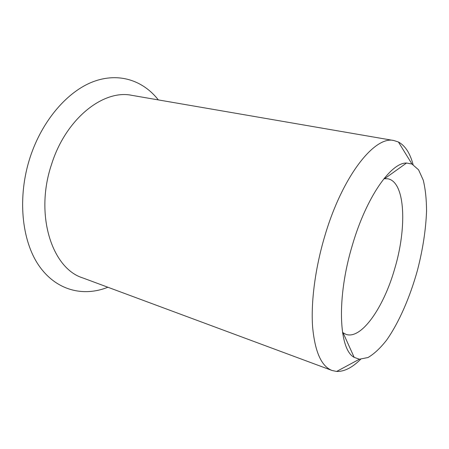 <?xml version="1.0" encoding="UTF-8"?>
<svg xmlns="http://www.w3.org/2000/svg" width="449" height="449" viewBox="0 0 449 449"><rect width="100%" height="100%" fill="white"/><g stroke="black" fill="none" stroke-linecap="round" stroke-linejoin="round"><path stroke-width="0.67" d="M158.34 99.914C143.242 80.59 119.041 72.031 93.252 81.662C67.563 91.338 42.167 120.416 30.122 157.324C17.191 196.937 21.586 240.479 38.878 265.55C56.254 290.699 83.492 297.058 107.867 287.242M413.086 164.592C410.038 153.148 405.155 145.622 398.426 142.013L393.998 140.559L131.922 95.356C103.663 89.194 65.952 118.312 51.562 164.345C34.405 214.981 52.14 268.53 82.739 277.909L332.052 370.481L336.61 371.452C344.237 371.71 352.246 367.658 360.631 359.295M393.998 140.559C374.949 135.396 342.514 175.722 324.857 235.843C315.26 267.935 310.854 301.784 312.583 326.659C314.895 351.775 321.389 366.384 332.052 370.481M352.459 244.857C336.346 297.782 338.81 349.664 354.182 357.359L359.396 359.217L368.023 357.516C374.152 353.919 380.331 348.132 386.572 340.162C398.903 322.713 409.965 297.3 417.48 270.191C422.835 249.419 425.86 229.692 426.55 211.008C426.494 199.255 425.399 188.973 423.255 180.161L418.586 169.845L411.98 164.037L406.536 163.026C390.984 162.471 366.406 197.06 352.459 244.857M342.52 332.451L346.011 334.376C361.484 339.792 383.71 307.307 394.609 269.063C407.091 227.856 405.447 182.137 387.925 178.797L383.94 178.708M411.98 164.037L398.426 142.013M359.396 359.217L336.61 371.452M385.225 178.247L384.439 178.085M343.395 333.495L342.643 333.237M343.131 332.905L354.182 357.359M384.703 178.618L406.536 163.026"/></g></svg>
